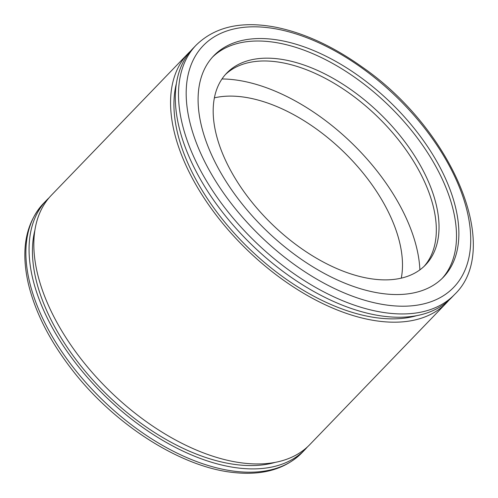 <?xml version="1.0" encoding="UTF-8"?>
<svg xmlns="http://www.w3.org/2000/svg" width="498" height="498" viewBox="0 0 498 498"><rect width="100%" height="100%" fill="white"/><g stroke="black" fill="none" stroke-linecap="round" stroke-linejoin="round"><path stroke-width="0.75" d="M385.184 293.895A159.491 89.186 -136 0 1 234.216 193.517A159.491 89.186 -136 0 1 213.692 55.844A159.491 89.186 -136 0 1 390.407 102.37A159.491 89.186 -136 0 1 443.295 277.28A159.491 89.186 -136 0 1 385.184 293.895M212.522 57.102A159.491 89.186 -136 0 1 388.023 104.841A159.491 89.186 -136 0 1 442.087 278.5M375.206 279.31A138.127 77.24 -136 0 1 244.462 192.377A138.127 77.24 -136 0 1 226.69 73.156A138.127 77.24 -136 0 1 379.731 113.444A138.127 77.24 -136 0 1 425.535 264.924A138.127 77.24 -136 0 1 375.206 279.31M225.37 74.588A138.127 77.24 -136 0 1 377.023 116.246A138.127 77.24 -136 0 1 424.147 266.293M221.977 78.97A159.491 89.186 -136 0 1 419.889 269.841M214.364 97.857A138.127 77.24 -136 0 1 343.166 151.355A138.127 77.24 -136 0 1 401.288 278.133M307.428 446.924A179.56 100.409 -136 0 1 305.118 449.47A179.56 100.409 -136 0 1 239.694 468.17A179.56 100.409 -136 0 1 69.732 355.161A179.56 100.409 -136 0 1 46.625 200.171A179.56 100.409 -136 0 1 49.084 197.768M275.22 462.362A175.421 98.094 -136 0 1 238.225 464.858A175.421 98.094 -136 0 1 88.793 375.43A175.421 98.094 -136 0 1 34.823 230.518M448.922 300.207A179.56 100.409 -136 0 1 446.613 302.753L309.887 444.521A179.56 100.409 -136 0 1 244.468 463.221A179.56 100.409 -136 0 1 74.501 350.212A179.56 100.409 -136 0 1 51.394 195.222L188.12 53.454A179.56 100.409 -136 0 1 190.578 51.057M446.613 302.753A179.56 100.409 -136 0 1 381.194 321.453A179.56 100.409 -136 0 1 211.227 208.444A179.56 100.409 -136 0 1 188.12 53.454M416.714 315.651A175.421 98.094 -136 0 1 379.719 318.147A175.421 98.094 -136 0 1 230.288 228.713A175.421 98.094 -136 0 1 176.317 83.801M454.562 294.511L451.387 297.81A179.56 100.409 -136 0 1 385.962 316.51A179.56 100.409 -136 0 1 215.995 203.501A179.56 100.409 -136 0 1 192.888 48.511L196.069 45.212C214.875 26.811 241.269 20.785 275.263 27.129C303.923 32.843 332.963 46.183 362.388 67.168C451.879 129.057 503.229 248.284 454.562 294.511A179.56 100.409 -136 0 1 389.137 313.211A179.56 100.409 -136 0 1 219.176 200.202A179.56 100.409 -136 0 1 196.069 45.212M390.357 305.504A174.039 97.322 -136 0 1 186.557 84.884A174.039 97.322 -136 0 1 408.572 109.305A174.039 97.322 -136 0 1 390.357 305.504M236.519 471.469A179.56 100.409 -136 0 1 66.551 358.454A179.56 100.409 -136 0 1 43.444 203.464C25.74 222.923 20.673 249.523 28.243 283.262C34.985 311.698 49.377 340.234 71.407 368.881C113.743 424.302 180.799 467.342 233.948 472.546C262.888 475.627 285.553 469.035 301.937 452.763A179.56 100.409 -136 0 1 236.519 471.469M46.625 200.171L43.444 203.464M305.118 449.47L301.937 452.763"/></g></svg>

